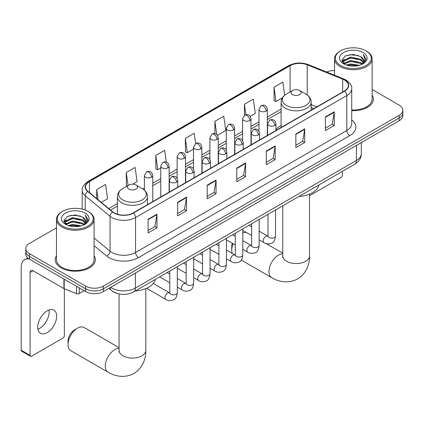 <?xml version="1.0" encoding="UTF-8"?>
<svg xmlns="http://www.w3.org/2000/svg" width="424" height="424" viewBox="0 0 424 424"><rect width="100%" height="100%" fill="white"/><g stroke="black" fill="none" stroke-linecap="round" stroke-linejoin="round"><path stroke-width="0.64" d="M281.107 125.472A22.149 12.789 0 0 0 275.95 129.612M313.845 108.608L311.195 107.537M117.459 293.556A12.534 7.24 180 0 1 112.397 291.187M56.471 227.858L29.473 243.445A12.534 7.24 0 0 0 25.8 248.565L25.8 254.024A12.534 7.24 0 0 0 29.473 259.138L85.616 291.553A12.534 7.24 0 0 0 103.345 291.553L399.127 120.787A12.534 7.24 0 0 0 402.8 115.667L402.8 112.938A12.534 7.24 0 0 1 399.127 118.058A12.534 7.24 0 0 0 402.8 112.938L402.8 110.208A12.534 7.24 0 0 0 399.127 105.088L372.134 89.501M25.8 248.565A12.534 7.24 0 0 0 29.473 253.679L85.616 286.094A12.534 7.24 0 0 0 103.345 286.094L103.345 288.824L399.127 118.058L103.345 288.824A12.534 7.24 0 0 1 85.616 288.824A12.534 7.24 0 0 0 103.345 288.824L103.345 291.553M29.473 253.679L29.473 256.409L85.616 288.824L29.473 256.409A12.534 7.24 0 0 1 25.8 251.294A12.534 7.24 0 0 0 29.473 256.409L29.473 259.138M56.471 255.619A20.061 11.581 0 0 0 55.215 259.652A20.061 11.581 0 0 0 61.093 267.841A20.061 11.581 0 0 0 82.95 270.348A20.061 11.581 0 0 0 95.331 259.652A20.061 11.581 0 0 0 94.08 255.619A20.061 11.581 0 0 1 95.331 259.652A20.061 11.581 0 0 1 82.95 270.348A20.061 11.581 0 0 1 61.093 267.841A20.061 11.581 0 0 1 55.215 259.652A20.061 11.581 0 0 1 56.471 255.619M344.463 80.009A13.372 7.722 180 0 1 348.38 85.468A13.372 7.722 180 0 1 344.463 90.927L133.189 212.906A13.372 7.722 180 0 1 112.779 211.878L87.954 191.404A13.372 7.722 180 0 1 85.537 186.979A13.372 7.722 180 0 1 89.453 181.52L290.096 65.678A13.372 7.722 180 0 1 307.225 64.814L342.677 79.145A13.372 7.722 180 0 1 344.463 80.009M344.701 79.876A13.706 7.913 0 0 0 342.868 78.986L307.416 64.655A13.706 7.913 0 0 0 289.862 65.54L89.215 181.382A13.706 7.913 0 0 0 87.683 191.516L112.508 211.984A13.706 7.913 0 0 0 133.428 213.044L344.701 91.065A13.706 7.913 0 0 0 344.701 79.876M148.114 219.272L148.114 232.919L156.975 227.799L156.975 214.152L148.114 219.272M148.114 230.497L154.94 226.554L156.938 214.608A3.344 1.929 -120 0 0 156.975 214.152M154.882 226.591L156.975 227.799M177.661 202.211L177.661 215.858L186.523 210.739L186.523 197.091L177.661 202.211M177.661 213.436L184.488 209.493L186.491 197.547A3.344 1.929 -120 0 0 186.523 197.091M184.429 209.53L186.523 210.739M207.209 185.15L207.209 198.798L216.076 193.683L216.076 180.03L207.209 185.15M207.209 196.376L214.035 192.438L216.039 180.486A3.344 1.929 -120 0 0 216.076 180.03M213.977 192.47L216.076 193.683M325.404 116.913L325.404 130.56L334.271 125.44L334.271 111.793L325.404 116.913M325.404 128.138L332.231 124.195L334.234 112.249A3.344 1.929 -120 0 0 334.271 111.793M332.172 124.232L334.271 125.44M295.857 133.973L295.857 147.621L304.718 142.501L304.718 128.854L295.857 133.973M295.857 145.199L302.683 141.256L304.686 129.309A3.344 1.929 -120 0 0 304.718 128.854M302.625 141.293L304.718 142.501M266.309 151.029L266.309 164.682L275.171 159.562L275.171 145.914L266.309 151.029M266.309 162.26L273.136 158.316L275.134 146.365A3.344 1.929 -120 0 0 275.171 145.914M273.072 158.348L275.171 159.562M236.756 168.089L236.756 181.737L245.623 176.623L245.623 162.975L236.756 168.089M236.756 179.32L243.588 175.377L245.586 163.426A3.344 1.929 -120 0 0 245.623 162.975M243.524 175.409L245.623 176.623M351.724 110.664A20.061 11.581 0 0 0 373.385 99.121A20.061 11.581 0 0 0 372.134 95.087A20.061 11.581 0 0 1 373.385 99.121A20.061 11.581 0 0 1 351.724 110.664M103.345 286.094L399.127 115.323A12.534 7.24 0 0 0 402.8 110.208M334.525 70.559A12.534 7.24 0 0 0 326.602 72.006M132.776 184.17L137.111 181.668L135.113 167.411L126.246 172.526L126.389 186.094M101.251 202.37L107.564 198.729L105.56 184.467L96.698 189.586L96.698 198.612M217.454 135.282L225.759 130.491L223.755 116.229L214.894 121.349L214.894 133.629M250.197 116.383L255.306 113.431L253.303 99.168L244.441 104.288L244.441 115.376M284.695 95.246L282.856 82.108L273.989 87.227L274.132 100.795M166.314 162.127L164.66 150.35L155.793 155.465L155.937 169.033M195.644 143.535L194.208 133.29L185.341 138.41L185.484 151.972M185.341 138.41L187.344 152.667L193.514 149.105M187.344 152.667L185.341 151.919M214.894 121.349L216.738 134.514M244.441 104.288L245.909 114.74M273.989 87.227L275.992 101.49L282.4 97.785M275.992 101.49L273.989 100.742M155.793 155.465L157.797 169.727L160.776 168.005M157.797 169.727L155.793 168.98M126.781 186.242L126.246 186.041M126.246 172.526L128.064 185.5M96.698 189.586L98.13 199.794M309.525 195.718A2.088 1.208 120 0 0 309.594 195.676L340.917 177.598A2.088 1.208 120 0 0 342.396 175.038L342.396 171.381M340.62 65.508A17.967 10.372 0 0 0 366.034 65.508A17.967 10.372 0 0 0 366.034 50.838L366.622 51.182A18.804 10.854 0 0 1 372.134 58.857A18.804 10.854 0 0 1 360.522 68.889A18.804 10.854 0 0 1 340.032 66.536A18.804 10.854 0 0 1 334.525 58.857A18.804 10.854 0 0 1 340.032 51.182L340.62 50.838A17.967 10.372 0 0 0 340.62 65.508M351.724 109.938A18.804 10.854 0 0 0 372.134 99.121L372.134 58.857M346.286 65.02L350.621 63.907L359.414 65.317M347.532 65.397L350.621 64.761L358.132 65.635L350.039 64.994L347.616 65.423M343.583 63.627L350.621 60.5L360.713 62.625L362.34 63.971M344.018 63.982L350.621 61.353L360.713 63.478L361.889 64.379M343.005 63.049L343.239 60.78L350.621 57.086L360.713 59.217L363.479 62.349M342.91 62.63L343.239 61.634L350.621 57.94L360.713 60.07L363.278 62.757M361.783 64.464A10.446 6.031 0 0 0 363.776 60.924A10.446 6.031 0 0 0 360.713 56.657L363.771 61.125M363.077 52.544A13.791 7.961 0 0 0 343.604 52.528A13.791 7.961 0 0 0 343.514 63.77A13.791 7.961 0 0 0 343.578 63.807A13.791 7.961 0 0 0 363.14 63.77A13.791 7.961 0 0 0 363.077 52.544M360.713 56.657L353.208 54.415L345.496 55.836L341.919 59.874L344.288 64.183M362.637 64.045L365.97 59.821L366.034 59.063L363.326 54.532L365.032 59.609L361.889 64.416M366.622 51.182L366.034 50.838A17.967 10.372 0 0 0 340.62 50.838M363.326 54.532L366.034 59.233M345.316 55.926L350.039 54.76L358.503 55.518M342.057 61.411L343.599 60.203M346.991 58.761L350.039 58.168L358.201 58.841M346.991 62.174L350.039 61.581L358.201 62.254M341.967 61.077L344.495 59.28M343.313 63.372L344.495 62.694M233.068 243.694A13.372 7.722 120 0 0 231.737 250.049L231.737 246.636A9.196 5.305 -60 0 1 232.299 243.254M231.737 250.049A13.372 7.722 120 0 0 232.315 253.478M292.602 94.6A5.014 2.894 0 0 0 299.699 94.6A5.014 2.894 0 0 0 299.699 90.503L305.921 94.096A13.822 7.977 0 0 1 305.921 105.38A13.822 7.977 0 0 1 286.38 105.38A13.822 7.977 0 0 1 286.38 94.096C282.978 96.121 281.218 98.803 281.107 102.152A15.041 8.687 0 0 0 285.511 108.295A15.041 8.687 0 0 0 301.909 110.176A15.041 8.687 0 0 0 311.195 102.152C311.084 98.803 309.324 96.121 305.921 94.096L299.699 90.503A5.014 2.894 0 0 0 292.602 90.503A5.014 2.894 0 0 0 292.602 94.6M298.915 196.482A22.986 13.271 0 0 0 318.97 184.906M246.349 232.458A13.372 7.722 120 0 0 242.793 232.903M68.036 344.558L68.036 341.15A9.196 5.305 -60 0 1 74.534 329.888L77.491 328.181A13.372 7.722 120 0 0 68.036 344.558A13.372 7.722 120 0 0 70.803 350.68L108.035 372.177A13.372 7.722 -60 0 1 105.984 361.46A13.372 7.722 -60 0 1 114.724 349.678A13.372 7.722 -60 0 1 119.08 348.39M128.907 189.109A5.014 2.894 0 0 0 135.998 189.109A5.014 2.894 0 0 0 135.998 185.012L142.226 188.611A13.822 7.977 0 0 1 142.226 199.895A13.822 7.977 0 0 1 122.679 199.895A13.822 7.977 0 0 1 122.679 188.611C119.277 190.63 117.517 193.318 117.406 196.662A15.041 8.687 0 0 0 121.815 202.804A15.041 8.687 0 0 0 138.208 204.686A15.041 8.687 0 0 0 147.494 196.662C147.382 193.318 145.628 190.63 142.226 188.611L135.998 185.012A5.014 2.894 0 0 0 128.907 185.012A5.014 2.894 0 0 0 128.907 189.109M135.214 290.991A22.986 13.271 0 0 0 155.269 279.416M119.08 347.669L84.175 327.519A13.372 7.722 120 0 0 77.491 328.181L74.534 329.888M48.988 309.965A13.372 7.722 -60 0 1 39.702 328.303A13.372 7.722 -60 0 1 37.916 329.141M47.202 332.633A13.372 7.722 120 0 0 55.936 320.851A13.372 7.722 120 0 0 53.89 310.135A13.372 7.722 120 0 0 47.202 310.797A13.372 7.722 120 0 0 38.467 322.579A13.372 7.722 120 0 0 40.519 333.296A13.372 7.722 120 0 0 47.202 332.633M79.187 287.843L79.187 293.556L84.138 290.7M29.33 259.059A16.716 9.651 -120 0 0 24.661 259.679A16.716 9.651 -120 0 0 21.2 267.327L21.2 350.24L30.067 355.36L30.067 272.447A4.176 2.412 60 0 1 30.931 270.533A4.176 2.412 60 0 1 33.019 270.74L63.918 288.58L63.918 279.024M30.067 355.36A2.088 1.208 120 0 0 30.496 356.314L21.635 351.199A2.088 1.208 -60 0 1 21.2 350.24M30.496 356.314A2.088 1.208 120 0 0 31.54 356.213L62.863 338.129A2.088 1.208 120 0 0 64.342 335.57L64.342 288.771M79.187 293.556A2.088 1.208 180 0 1 76.511 293.694L64.194 288.712A2.088 1.208 180 0 1 63.918 288.58M62.567 226.045A17.967 10.372 0 0 0 87.98 226.045A17.967 10.372 0 0 0 87.98 211.369L88.574 211.714A18.804 10.854 0 0 1 94.08 219.388A18.804 10.854 0 0 1 82.468 229.421A18.804 10.854 0 0 1 61.978 227.068A18.804 10.854 0 0 1 56.471 219.388A18.804 10.854 0 0 1 61.978 211.714L62.567 211.369A17.967 10.372 0 0 0 62.567 226.045M56.471 219.388L56.471 259.652A18.804 10.854 0 0 0 61.978 267.327A18.804 10.854 0 0 0 82.468 269.68A18.804 10.854 0 0 0 94.08 259.652L94.08 219.388M68.232 225.552L72.573 224.444L81.36 225.849M69.478 225.928L72.573 225.292L80.078 226.172M65.545 224.148L72.573 221.031L82.659 223.162L84.286 224.508M65.964 224.513L72.573 221.885L82.659 224.015L83.835 224.911M64.951 223.581L65.185 221.312L72.573 217.618L82.659 219.749L85.425 222.881M64.861 223.162L65.185 222.165L72.573 218.471L82.659 220.602L85.224 223.289M83.729 224.996A10.446 6.031 0 0 0 85.722 221.455A10.446 6.031 0 0 0 82.659 217.189L85.717 221.662M85.023 213.076A13.791 7.961 0 0 0 65.556 213.06A13.791 7.961 0 0 0 65.466 224.301A13.791 7.961 0 0 0 65.524 224.338A13.791 7.961 0 0 0 85.086 224.301A13.791 7.961 0 0 0 85.023 213.076M82.659 217.189L75.154 214.947L67.443 216.367L63.865 220.406L66.239 224.715M84.583 224.582L87.916 220.353L87.98 219.595L85.272 215.063L86.978 220.141L83.835 224.948M88.574 211.714L87.98 211.369A17.967 10.372 0 0 0 62.567 211.369M85.272 215.063L87.98 219.764M67.262 216.457L71.985 215.291L80.449 216.049M64.003 221.948L65.545 220.734M68.937 219.293L71.985 218.704L80.147 219.372M68.937 222.706L71.985 222.112L80.147 222.786M69.562 225.955L71.985 225.526L80.067 226.172M63.913 221.609L66.441 219.812M65.259 223.904L66.441 223.225M110.643 287.339A16.716 9.651 0 0 0 111.766 288.055A16.716 9.651 0 0 0 135.404 288.055L356.43 160.447A16.716 9.651 0 0 0 361.328 153.626C361.449 157.77 359.239 161.321 354.697 164.274L133.677 291.882A8.358 4.823 60 0 0 135.404 288.055L135.404 273.045M356.43 145.437L356.43 160.447A8.358 4.823 60 0 1 354.697 164.274M109.964 287.732A8.358 5.592 129.5 0 0 111.422 290.451L108.883 288.357M399.127 120.787L399.127 115.323M85.616 291.553L85.616 286.094M351.724 119.86A20.893 12.063 180 0 1 349.784 135.627L138.51 257.607A4.176 2.412 60 0 1 135.553 252.487L346.827 130.507A16.716 9.651 0 0 0 351.724 123.686L351.724 88.743A16.716 9.651 180 0 1 346.827 95.57A4.176 2.412 -120 0 0 344.701 91.065M138.51 257.607A20.893 12.063 180 0 1 108.957 257.607A20.893 12.063 180 0 1 106.62 255.995L94.08 245.655M112.508 211.984A4.176 2.793 129.5 0 0 110.044 216.256L110.044 251.199A16.716 9.651 0 0 0 111.915 252.487A16.716 9.651 0 0 0 135.553 252.487L135.553 217.549A16.716 9.651 180 0 1 110.044 216.256L85.219 195.787A16.716 9.651 180 0 1 82.192 190.254L82.192 209.133M351.724 88.743C352.28 86.136 350.362 83.221 345.963 80.009L343.763 78.944A4.176 1.956 112 0 0 342.868 78.986M343.763 78.944L308.312 64.612C301.39 62.158 294.818 62.514 288.601 65.678A4.176 2.412 60 0 1 289.862 65.54M89.215 181.382A4.176 2.412 -120 0 0 87.954 181.514C83.618 184.636 81.694 187.546 82.192 190.254M87.683 191.516A4.176 2.793 129.5 0 0 85.219 195.787L85.219 210.066M308.312 64.612A4.176 1.956 112 0 0 307.416 64.655M133.428 213.044A4.176 2.412 60 0 1 135.553 217.549L346.827 95.57L346.827 130.507A4.176 2.412 60 0 0 349.784 135.627M94.08 238.034L110.044 251.199A4.176 2.793 -50.5 0 1 106.62 255.995M89.453 181.52L89.453 192.644M342.677 79.145L342.677 91.96M307.225 64.814L307.225 94.95M316.802 106.901L311.195 104.633M290.096 65.678L290.096 91.95M281.107 109.085L267.353 117.024M258.995 121.847L250.982 126.474M242.623 131.302L234.615 135.924M226.257 140.752L218.243 145.379M209.885 150.202L201.872 154.829M193.514 159.652L185.505 164.279M177.147 169.107L169.134 173.729M160.776 178.557L152.762 183.184M144.404 188.007L142.777 188.945M117.406 203.594L108.777 208.576M236.756 168.524L245.586 163.426M266.309 151.463L275.134 146.365M295.857 134.403L304.686 129.309M325.404 117.342L334.234 112.249M207.209 185.585L216.039 180.486M177.661 202.646L186.491 197.547M148.114 219.701L156.938 214.608M309.525 194.102L309.525 255.847A13.372 7.722 180 0 1 305.609 261.306A13.372 7.722 180 0 1 286.693 261.306A13.372 7.722 180 0 1 282.776 255.847L282.601 257.426M309.525 255.847C309.7 263.58 306.764 273.395 297.643 278.907C288.315 284.048 278.34 281.69 271.736 277.667A13.372 7.722 -60 0 1 269.685 266.95A13.372 7.722 -60 0 1 278.42 255.168A13.372 7.722 -60 0 1 282.776 253.881M145.824 288.611L145.824 350.362A13.372 7.722 180 0 1 141.907 355.821A13.372 7.722 180 0 1 122.997 355.821A13.372 7.722 180 0 1 119.08 350.362L118.906 351.936M274.726 125.493A4.176 2.412 0 0 0 275.95 123.787C275.287 121.37 274.63 120.183 273.968 120.231C272.759 119.377 271.328 119.356 269.685 120.167A4.176 2.412 60 0 1 271.773 120.374A4.176 2.412 -120 0 1 274.726 125.493A4.176 2.412 0 0 1 268.816 125.493A4.176 2.412 0 0 1 267.592 123.787L269.685 120.167M259.165 239.862L263.982 242.645A3.763 2.173 -60 0 1 263.405 239.629A3.763 2.173 -60 0 1 265.864 236.316A3.763 2.173 -60 0 1 266.028 236.226A3.763 2.173 -60 0 1 267.745 236.131L259.165 231.175M268.228 236.507L267.894 236.788L268.01 235.972A3.763 2.173 -0 0 0 269.113 237.509A3.763 2.173 -0 0 0 274.259 237.604A3.763 2.173 -0 0 0 275.536 235.972C275.017 240.339 273.666 242.782 271.477 243.291C268.334 244.245 265.837 244.033 263.982 242.645M258.359 134.943A4.176 2.412 0 0 0 259.583 133.237C258.921 130.82 258.258 129.638 257.601 129.68C256.387 128.827 254.962 128.806 253.314 129.617A4.176 2.412 60 0 1 255.402 129.823A4.176 2.412 -120 0 1 258.359 134.943A4.176 2.412 0 0 1 252.45 134.943A4.176 2.412 0 0 1 251.225 133.237L253.314 129.617M242.793 249.312L247.611 252.095A3.763 2.173 -60 0 1 247.038 249.079A3.763 2.173 -60 0 1 249.492 245.766A3.763 2.173 -60 0 1 249.662 245.676A3.763 2.173 -60 0 1 251.374 245.581L242.793 240.625M251.856 245.957L251.522 246.238L251.644 245.427A3.763 2.173 -0 0 0 252.746 246.959A3.763 2.173 -0 0 0 257.893 247.054A3.763 2.173 -0 0 0 259.165 245.427C258.651 249.794 257.294 252.232 255.105 252.741C251.962 253.7 249.466 253.483 247.611 252.095M241.987 144.393A4.176 2.412 0 0 0 243.212 142.687C242.549 140.275 241.887 139.088 241.23 139.136C240.021 138.282 238.59 138.261 236.942 139.072A4.176 2.412 60 0 1 239.035 139.279A4.176 2.412 -120 0 1 241.987 144.393A4.176 2.412 0 0 1 236.078 144.393A4.176 2.412 0 0 1 234.854 142.687L236.942 139.072M226.427 258.762L231.244 261.544A3.763 2.173 -60 0 1 230.667 258.529A3.763 2.173 -60 0 1 233.126 255.216A3.763 2.173 -60 0 1 233.29 255.126A3.763 2.173 -60 0 1 235.002 255.031L226.427 250.075M235.49 255.412L235.15 255.688L235.272 254.877A3.763 2.173 -0 0 0 236.375 256.409A3.763 2.173 -0 0 0 241.521 256.504A3.763 2.173 -0 0 0 242.793 254.877C242.279 259.244 240.927 261.682 238.739 262.196C235.596 263.15 233.094 262.933 231.244 261.544M225.616 153.848A4.176 2.412 0 0 0 226.84 152.142C226.178 149.725 225.52 148.538 224.858 148.586C223.649 147.732 222.218 147.711 220.575 148.522A4.176 2.412 60 0 1 222.664 148.729A4.176 2.412 -120 0 1 225.616 153.848A4.176 2.412 0 0 1 219.706 153.848A4.176 2.412 0 0 1 218.482 152.142L220.575 148.522M210.055 268.212L214.873 270.994A3.763 2.173 -60 0 1 214.295 267.984A3.763 2.173 -60 0 1 216.754 264.666A3.763 2.173 -60 0 1 216.918 264.576A3.763 2.173 -60 0 1 218.636 264.481L210.055 259.53M219.118 264.862L218.784 265.138L218.901 264.327A3.763 2.173 -0 0 0 220.003 265.864A3.763 2.173 -0 0 0 225.149 265.954A3.763 2.173 -0 0 0 226.427 264.327C225.907 268.694 224.556 271.132 222.367 271.646C219.224 272.6 216.728 272.383 214.873 270.994M209.249 163.298A4.176 2.412 0 0 0 210.474 161.592C209.811 159.175 209.149 157.988 208.491 158.035C207.278 157.182 205.852 157.161 204.204 157.972A4.176 2.412 60 0 1 206.292 158.179A4.176 2.412 -120 0 1 209.249 163.298A4.176 2.412 0 0 1 203.34 163.298A4.176 2.412 0 0 1 202.116 161.592L204.204 157.972M193.683 277.667L198.501 280.45A3.763 2.173 -60 0 1 197.929 277.434A3.763 2.173 -60 0 1 200.382 274.121A3.763 2.173 -60 0 1 200.552 274.031A3.763 2.173 -60 0 1 202.264 273.931L193.683 268.98M202.746 274.312L202.412 274.588L202.534 273.777A3.763 2.173 -0 0 0 203.631 275.314A3.763 2.173 -0 0 0 208.783 275.409A3.763 2.173 -0 0 0 210.055 273.777C209.541 278.144 208.184 280.582 205.995 281.096C202.852 282.05 200.356 281.838 198.501 280.45M192.878 172.748A4.176 2.412 0 0 0 194.102 171.042C193.439 168.625 192.777 167.443 192.12 167.485C190.906 166.632 189.48 166.611 187.832 167.422A4.176 2.412 60 0 1 189.926 167.628A4.176 2.412 -120 0 1 192.878 172.748A4.176 2.412 0 0 1 186.968 172.748A4.176 2.412 0 0 1 185.744 171.042L187.832 167.422M177.312 287.117L182.135 289.899A3.763 2.173 -60 0 1 181.557 286.884A3.763 2.173 -60 0 1 184.016 283.571A3.763 2.173 -60 0 1 184.18 283.481A3.763 2.173 -60 0 1 185.892 283.386L177.312 278.43M186.38 283.762L186.041 284.043L186.163 283.227A3.763 2.173 -0 0 0 187.265 284.764A3.763 2.173 -0 0 0 192.411 284.859A3.763 2.173 -0 0 0 193.683 283.227C193.169 287.594 191.818 290.037 189.629 290.546C186.486 291.505 183.984 291.288 182.135 289.899M176.506 182.198A4.176 2.412 0 0 0 177.73 180.492C177.068 178.075 176.411 176.893 175.748 176.935C174.54 176.087 173.109 176.066 171.466 176.877A4.176 2.412 60 0 1 173.554 177.084A4.176 2.412 -120 0 1 176.506 182.198A4.176 2.412 0 0 1 170.596 182.198A4.176 2.412 0 0 1 169.372 180.492L171.466 176.877M146.593 288.283L165.763 299.349A3.763 2.173 -60 0 1 165.185 296.334A3.763 2.173 -60 0 1 167.644 293.021A3.763 2.173 -60 0 1 167.809 292.931A3.763 2.173 -60 0 1 169.526 292.836L153.265 283.449M170.008 293.212L169.674 293.493L169.791 292.682A3.763 2.173 -0 0 0 170.893 294.214A3.763 2.173 -0 0 0 176.04 294.309A3.763 2.173 -0 0 0 177.312 292.682C176.797 297.049 175.446 299.487 173.257 299.996C170.114 300.955 167.618 300.738 165.763 299.349M266.129 111.077A4.176 2.412 0 0 0 267.353 109.371C266.691 106.954 266.028 105.772 265.371 105.815C264.157 104.961 262.732 104.94 261.083 105.751A4.176 2.412 60 0 1 263.177 105.958A4.176 2.412 -120 0 1 266.129 111.077A4.176 2.412 0 0 1 260.219 111.077A4.176 2.412 0 0 1 258.995 109.371L261.083 105.751M249.757 120.527A4.176 2.412 0 0 0 250.982 118.821C250.319 116.404 249.662 115.222 248.999 115.264C247.791 114.416 246.36 114.395 244.717 115.201A4.176 2.412 60 0 1 246.805 115.407A4.176 2.412 -120 0 1 249.757 120.527A4.176 2.412 0 0 1 243.848 120.527A4.176 2.412 0 0 1 242.623 118.821L244.717 115.201M233.391 129.977A4.176 2.412 0 0 0 234.615 128.271C233.953 125.859 233.29 124.672 232.628 124.72C231.419 123.866 229.994 123.845 228.345 124.656A4.176 2.412 60 0 1 230.433 124.863A4.176 2.412 -120 0 1 233.391 129.977A4.176 2.412 0 0 1 227.481 129.977A4.176 2.412 0 0 1 226.257 128.271L228.345 124.656M217.019 139.432A4.176 2.412 0 0 0 218.243 137.726C217.581 135.309 216.918 134.122 216.261 134.169C215.048 133.316 213.622 133.295 211.974 134.106A4.176 2.412 60 0 1 214.067 134.313A4.176 2.412 -120 0 1 217.019 139.432A4.176 2.412 0 0 1 211.11 139.432A4.176 2.412 0 0 1 209.885 137.726L211.974 134.106M200.647 148.882A4.176 2.412 0 0 0 201.872 147.176C201.209 144.759 200.552 143.572 199.889 143.619C198.681 142.766 197.25 142.745 195.607 143.556A4.176 2.412 60 0 1 197.695 143.763A4.176 2.412 -120 0 1 200.647 148.882A4.176 2.412 0 0 1 194.738 148.882A4.176 2.412 0 0 1 193.514 147.176L195.607 143.556M184.281 158.332A4.176 2.412 0 0 0 185.505 156.626C184.843 154.209 184.18 153.027 183.518 153.069C182.309 152.221 180.884 152.2 179.235 153.006A4.176 2.412 60 0 1 181.324 153.212A4.176 2.412 -120 0 1 184.281 158.332A4.176 2.412 0 0 1 178.372 158.332A4.176 2.412 0 0 1 177.147 156.626L179.235 153.006M167.909 167.782A4.176 2.412 0 0 0 169.134 166.076C168.471 163.664 167.809 162.477 167.151 162.524C165.938 161.671 164.512 161.65 162.864 162.461A4.176 2.412 60 0 1 164.952 162.668A4.176 2.412 -120 0 1 167.909 167.782A4.176 2.412 0 0 1 162 167.782A4.176 2.412 0 0 1 160.776 166.076L162.864 162.461M151.538 177.237A4.176 2.412 0 0 0 152.762 175.531C152.099 173.114 151.442 171.927 150.78 171.974C149.571 171.121 148.14 171.1 146.497 171.911A4.176 2.412 60 0 1 148.586 172.118A4.176 2.412 -120 0 1 151.538 177.237A4.176 2.412 0 0 1 145.628 177.237A4.176 2.412 0 0 1 144.404 175.531L146.497 171.911M30.067 272.447L33.019 270.74M64.194 279.188L64.194 288.712M76.511 293.694L76.511 286.295M133.677 291.882C126.951 295.263 120.225 295.263 113.5 291.882L111.422 290.451M361.328 153.626L361.328 142.607M288.601 65.678L87.954 181.514M281.107 111.629L267.353 119.568M258.995 124.391L250.982 129.018M242.623 133.846L234.615 138.468M226.257 143.296L218.243 147.923M209.885 152.746L201.872 157.373M193.514 162.196L185.505 166.823M177.147 171.651L169.134 176.273M160.776 181.101L152.762 185.728M117.406 206.138L110.595 210.071M313.935 108.555L311.195 107.447M342.878 62.9L342.878 62.206M334.525 75.207L334.525 58.857M271.736 277.667L241.261 260.071M311.195 110.134L311.195 102.152M281.107 127.507L281.107 102.152M292.602 90.503L286.38 94.096M282.776 253.16L266.267 243.625M282.776 205.799L282.776 255.847M145.824 350.362C146.004 358.089 143.063 367.905 133.942 373.417C124.614 378.563 114.644 376.199 108.035 372.177M147.494 204.649L147.494 196.662M117.406 214.247L117.406 196.662M128.907 185.012L122.679 188.611M119.08 293.959L119.08 350.362M275.536 209.981L275.536 235.972M275.95 130.486L275.95 123.787M251.644 235.516L242.793 230.407M268.01 214.321L268.01 235.972M267.592 135.309L267.592 123.787M251.644 226.835L248.994 225.303M259.165 219.431L259.165 245.427M259.583 139.936L259.583 133.237M235.272 244.971L226.427 239.862M251.644 223.777L251.644 245.427M251.225 144.759L251.225 133.237M235.272 236.285L232.622 234.753M242.793 228.881L242.793 254.877M243.212 149.386L243.212 142.687M218.901 254.421L210.055 249.312M235.272 233.227L235.272 254.877M234.854 154.209L234.854 142.687M218.901 245.734L216.256 244.208M226.427 238.336L226.427 264.327M226.84 158.836L226.84 152.142M202.534 263.871L193.683 258.762M218.901 242.676L218.901 264.327M218.482 163.664L218.482 152.142M202.534 255.184L199.884 253.658M210.055 247.786L210.055 273.777M210.474 168.286L210.474 161.592M186.163 273.321L177.312 268.212M202.534 252.126L202.534 273.777M202.116 173.114L202.116 161.592M186.163 264.634L183.513 263.108M193.683 257.236L193.683 283.227M194.102 177.741L194.102 171.042M169.791 282.771L159.62 276.904M186.163 261.576L186.163 283.227M185.744 182.564L185.744 171.042M169.791 274.089L167.146 272.558M177.312 266.685L177.312 292.682M177.73 187.191L177.73 180.492M169.791 271.031L169.791 292.682M169.372 192.014L169.372 180.492M267.353 135.447L267.353 109.371M258.995 131.101L258.995 109.371M250.982 144.897L250.982 118.821M242.623 140.556L242.623 118.821M234.615 154.352L234.615 128.271M226.257 150.006L226.257 128.271M218.243 163.802L218.243 137.726M209.885 159.456L209.885 137.726M201.872 173.252L201.872 147.176M193.514 168.906L193.514 147.176M185.505 182.702L185.505 156.626M177.147 178.361L177.147 156.626M169.134 192.157L169.134 166.076M160.776 196.98L160.776 166.076M152.762 201.607L152.762 175.531M144.404 190.185L144.404 175.531M24.661 259.679L27.746 257.893M64.83 223.432L64.83 222.738"/></g></svg>
